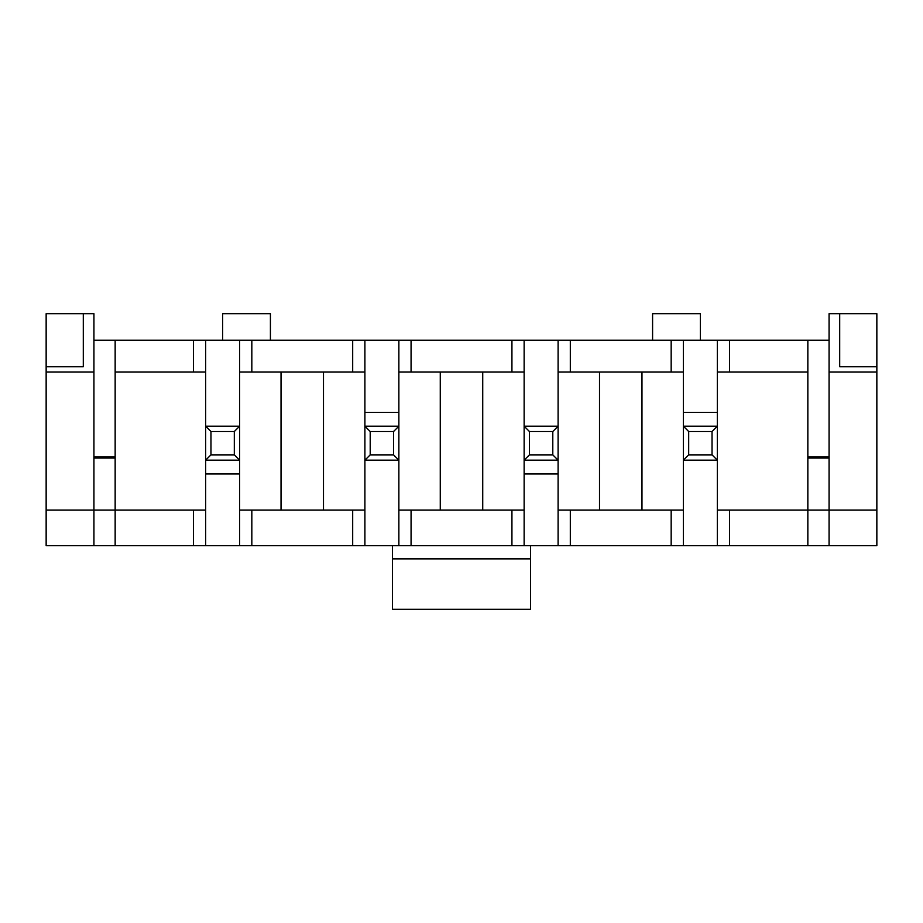 <?xml version="1.0" encoding="UTF-8"?>
<svg xmlns="http://www.w3.org/2000/svg" width="923" height="923" viewBox="0 0 923 923"><rect width="100%" height="100%" fill="white"/><g stroke="black" fill="none" stroke-linecap="round" stroke-linejoin="round"><path stroke-width="1.38" d="M641.97 510.073L641.97 372.061M671.171 340.218L570.31 340.218L570.31 372.061L671.171 372.061L671.171 340.218L683.378 340.218L683.378 426.207L717.344 426.207L717.344 412.396L683.378 412.396M712.037 431.514L688.685 431.514L688.685 454.866L712.037 454.866L712.037 431.514L717.344 426.207L717.344 460.173L683.378 460.173L683.378 545.631L46.15 545.631L46.15 313.67L93.927 313.67L93.927 372.061L46.15 372.061M482.729 510.073L482.729 372.061M93.927 340.218L524.137 340.218L524.137 426.207L558.103 426.207L558.103 510.073L671.171 510.073L671.171 545.631M552.796 454.866L552.796 431.514L529.444 431.514L529.444 454.866L552.796 454.866L558.103 460.173L524.137 460.173L524.137 545.631M712.037 454.866L717.344 460.173L717.344 510.073L729.551 510.073L729.551 545.631L683.378 545.631M683.378 340.218L729.551 340.218L729.551 372.061L807.844 372.061L807.844 510.073L729.551 510.073M599.512 372.061L599.512 510.073M570.31 372.061L558.103 372.061L558.103 426.207L552.796 431.514M729.551 372.061L717.344 372.061L717.344 412.396M807.844 372.061L807.844 340.218L729.551 340.218M570.31 510.073L570.31 545.631M876.85 372.061L876.85 313.67L829.073 313.67L829.073 372.061L876.85 372.061L876.85 545.631L729.551 545.631M807.844 545.631L807.844 510.073L876.85 510.073M829.073 340.218L807.844 340.218M524.137 340.218L570.31 340.218M671.171 510.073L683.378 510.073M683.378 372.061L671.171 372.061M440.271 372.061L440.271 510.073M411.07 340.218L411.07 372.061L398.863 372.061L398.863 412.396L364.897 412.396L364.897 372.061L239.622 372.061L239.622 510.073L352.69 510.073L352.69 545.631M393.556 454.866L393.556 431.514L370.204 431.514L370.204 454.866L393.556 454.866L398.863 460.173L364.897 460.173L364.897 426.207L398.863 426.207L398.863 510.073L511.93 510.073L511.93 545.631M411.07 372.061L511.93 372.061L511.93 340.218M411.07 510.073L411.07 545.631M511.93 510.073L524.137 510.073M524.137 372.061L511.93 372.061M370.204 454.866L364.897 460.173L364.897 545.631M323.488 510.073L323.488 372.061M352.69 340.218L352.69 372.061M251.829 340.218L251.829 372.061M251.829 510.073L251.829 545.631M352.69 510.073L364.897 510.073M807.844 456.989L829.073 456.989M115.156 456.989L93.927 456.989M829.073 458.05L807.844 458.05M115.156 340.218L115.156 372.061L193.449 372.061L193.449 340.218M115.156 372.061L115.156 510.073L193.449 510.073L193.449 545.631M46.15 510.073L115.156 510.073L115.156 545.631M193.449 510.073L205.656 510.073L205.656 473.972L239.622 473.972M234.315 454.866L234.315 431.514L210.963 431.514L210.963 454.866L234.315 454.866L239.622 460.173L205.656 460.173L205.656 372.061L193.449 372.061M281.03 372.061L281.03 510.073M829.073 372.061L829.073 545.631M93.927 372.061L93.927 545.631M530.506 545.631L530.506 609.33L392.494 609.33L392.494 545.631M115.156 458.05L93.927 458.05M270.416 340.218L270.416 313.67L222.639 313.67L222.639 340.218M652.584 340.218L652.584 313.67L700.361 313.67L700.361 340.218M46.15 366.754L83.301 366.754L83.301 313.67M876.85 366.754L839.699 366.754L839.699 313.67M239.622 510.073L239.622 545.631M239.622 340.218L239.622 372.061M205.656 340.218L205.656 372.061M205.656 510.073L205.656 545.631M364.897 340.218L364.897 372.061M398.863 340.218L398.863 372.061M398.863 510.073L398.863 545.631M558.103 510.073L558.103 545.631M558.103 340.218L558.103 372.061M717.344 510.073L717.344 545.631M717.344 340.218L717.344 372.061M210.963 431.514L205.656 426.207L239.622 426.207L234.315 431.514M210.963 454.866L205.656 460.173L205.656 473.972M370.204 431.514L364.897 426.207L364.897 412.396M393.556 431.514L398.863 426.207L398.863 412.396M524.137 473.972L558.103 473.972M529.444 454.866L524.137 460.173L524.137 426.207L529.444 431.514M688.685 454.866L683.378 460.173L683.378 426.207L688.685 431.514M530.506 558.9L392.494 558.9"/></g></svg>
